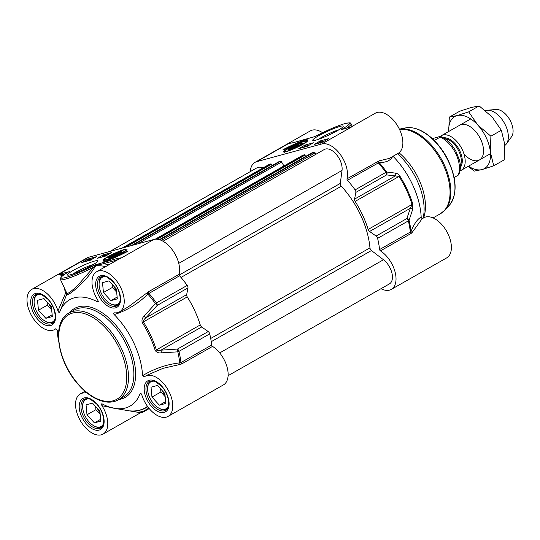 <?xml version="1.0" encoding="UTF-8"?>
<svg xmlns="http://www.w3.org/2000/svg" width="540" height="540" viewBox="0 0 540 540"><rect width="100%" height="100%" fill="white"/><g stroke="black" fill="none" stroke-linecap="round" stroke-linejoin="round"><path stroke-width="0.81" d="M101.986 403.826L102.168 403.9A61.162 34.729 -119.6 0 0 114.588 408.348A61.162 34.729 -119.6 0 0 140.157 393.559L141.48 394.112M147.494 406.33A70.16 39.839 60.4 0 1 130.363 410.893L140.704 412.729A2.498 2.052 98.8 0 0 140.798 412.742A2.498 2.052 98.8 0 1 140.798 412.742L132.374 411.379M55.836 328.725L57.22 330.095A61.162 34.729 -119.6 0 0 58.637 341.267M187.954 287.915L186.678 294.624L145.915 317.81L157.201 305.411L187.954 287.915A2.498 1.418 -119.6 0 0 187.218 285.397A81.756 46.427 -119.6 0 0 179.57 275.778A1.249 0.709 60.4 0 1 179.098 274.32A23.092 13.115 -119.6 0 0 172.483 250.074A23.092 13.115 -119.6 0 0 153.826 239.483L121.682 257.776L117.457 258.397A1.249 1.019 74.8 0 0 117.086 260.03L121.682 257.776A23.092 13.115 60.4 0 0 119.914 258.505L96.694 271.715A23.092 13.115 60.4 0 1 119.509 285.296A23.092 13.115 60.4 0 1 119.529 311.857A23.092 13.115 60.4 0 1 114.473 312.829L114.169 312.849M142.25 322.542L187.259 296.906A70.524 40.048 60.4 0 1 200.266 324.932L156.357 349.913A70.524 40.048 -119.6 0 0 143.35 321.881C143.255 320.551 144.113 319.194 145.915 317.81L144.173 316.076C142.209 317.918 141.568 320.072 142.25 322.542A70.16 39.839 60.4 0 1 155.196 350.42C156.58 352.424 158.598 353.234 161.244 352.856L177.795 351.844A81.392 46.217 60.4 0 1 179.773 362.873C166.421 364.439 154.015 368.712 142.56 375.705A61.162 34.729 -119.6 0 0 114.19 314.584C127.022 310.554 138.24 303.716 147.832 294.077L179.57 275.778M142.56 375.705L144.234 376.933A23.092 13.115 60.4 0 1 145.226 376.258A23.092 13.115 60.4 0 1 168.041 389.846A23.092 13.115 60.4 0 1 168.061 416.401L223.432 384.899A23.092 13.115 -119.6 0 0 227.016 366.883A23.092 13.115 -119.6 0 0 212.551 346.397A1.249 0.709 60.4 0 1 211.721 345.04L180.968 362.536A81.756 46.427 -119.6 0 0 178.97 351.371A2.498 1.418 -119.6 0 0 177.464 349.063L160.94 350.17L201.697 326.984L208.217 331.567L177.464 349.063A2.498 0.459 86 0 1 177.795 351.844A2.498 0.952 -13.2 0 0 178.97 351.371L209.722 333.875A2.498 1.418 -119.6 0 0 208.217 331.567M124.49 249.44A13.203 1.566 -24.9 0 0 110.444 255.319A13.203 1.566 -24.9 0 0 103.147 260.456A13.203 1.566 -24.9 0 0 115.709 256.237A13.203 1.566 -24.9 0 0 127.035 249.365A13.203 1.566 -24.9 0 0 124.49 249.44M72.839 274.023A14.283 1.694 155.1 0 1 93.569 264.398M94.594 261.056A16.78 1.991 -24.9 0 0 76.383 268.718A16.78 1.991 -24.9 0 0 67.581 275.117A16.78 1.991 -24.9 0 0 83.43 269.696A16.78 1.991 -24.9 0 0 97.801 261.09A16.78 1.991 -24.9 0 0 94.594 261.056M148.858 408.125L142.925 411.5A2.498 2.052 98.8 0 1 140.805 412.742A2.498 2.498 0 0 0 142.418 412.445A2.498 1.418 -119.6 0 0 142.925 411.5L137.633 410.657M132.509 411.007A2.498 2.059 99.8 0 1 131.369 411.203M179.098 274.32L148.345 291.816L146.846 292.97L147.832 294.077A81.392 46.217 60.4 0 1 155.392 303.588L144.173 316.076M211.721 345.04A81.756 46.427 -119.6 0 0 209.722 333.875M187.218 285.397L156.465 302.893A2.498 0.392 144.1 0 0 155.392 303.588L157.201 305.411A2.498 1.418 -119.6 0 0 156.465 302.893A81.756 46.427 -119.6 0 0 148.817 293.274A1.249 0.709 -119.6 0 1 148.345 291.816M187.259 296.906A2.498 1.418 60.4 0 1 186.678 294.624M161.244 352.856A2.498 0.439 86.4 0 0 160.94 350.17C158.8 350.831 157.275 350.75 156.357 349.913A2.498 0.736 -17.3 0 1 155.196 350.42M201.697 326.984A2.498 1.418 60.4 0 1 200.266 324.932M181.798 363.893A1.249 0.709 60.4 0 1 180.968 362.536L179.773 362.873L180.029 364.453L181.798 363.893L212.551 346.397M97.943 300.308L97.612 301.901L98.307 301.651L97.808 300.071A23.092 13.115 60.4 0 1 96.694 271.715M55.971 328.705L55.546 328.867A23.092 13.115 60.4 0 1 54.553 329.542A23.092 13.115 60.4 0 1 31.739 315.954A23.092 13.115 60.4 0 1 31.712 289.4L87.082 257.897A23.092 13.115 -119.6 0 1 88.85 257.175L153.826 239.483M117.457 258.397L94.763 264.998L95.074 265.559L103.532 263.716L117.086 260.03A24.341 13.824 -119.6 0 0 117.011 260.152M90.167 260.26L81.783 262.541L88.034 258.984L96.417 256.703L90.167 260.26M105.536 256.075L97.153 258.356L103.403 254.806L111.787 252.518L105.536 256.075M127.622 251.39A21.722 2.579 155.1 0 1 103.066 262.015A18.724 2.228 -24.9 0 0 125.523 251.957L127.622 251.39M64.348 274.529A24.341 13.824 -119.6 0 0 64.125 274.442L58.482 274.448L62.654 275.751M68.877 271.748L58.482 274.448L88.85 257.175M67.19 293.247C63.234 300.058 85.509 283.338 95.499 266.038L95.688 265.694A1.249 0.425 28.8 0 1 95.074 265.559L76.741 286.531L69.91 292.214L67.102 293.76M59.792 311.796L67.028 293.652L60.467 279.524A24.962 2.963 -24.9 0 0 92.988 267.449A1.249 0.479 -117.7 0 0 91.969 266.402A23.713 2.815 155.1 0 1 64.307 277.871A23.713 2.815 155.1 0 1 69.316 271.499M97.612 301.901A61.162 34.729 -119.6 0 0 59.738 311.931A61.162 34.729 -119.6 0 0 59.623 312.242C59.306 312.957 58.752 312.518 57.962 310.919L65.522 293.234A1.249 0.675 -158.2 0 0 66.933 293.456M64.712 274.286L64.125 274.442A1.249 0.844 -69.2 0 1 64.139 274.671M64.314 287.807L65.522 293.234A1.249 0.338 -19.3 0 0 66.656 292.856M31.712 289.4A23.092 13.115 60.4 0 1 57.962 310.919M85.806 391.932L85.3 392.971L86.09 392.168M102.168 403.9C101.372 403.603 101.311 404.217 101.972 405.729L119.448 409.171M101.972 405.729A23.092 13.115 60.4 0 1 103.079 434.086A23.092 13.115 60.4 0 1 80.264 420.498A23.092 13.115 60.4 0 1 80.244 393.944A23.092 13.115 60.4 0 1 85.3 392.971M168.061 416.401A23.092 13.115 60.4 0 1 141.817 394.882C141.021 393.282 140.468 392.843 140.157 393.559L140.738 393.316M147.069 375.206L163.114 368.314L180.029 364.453M146.846 292.97L128.439 306.788M114.473 312.829C113.508 313.173 113.414 313.76 114.19 314.584M105.671 266.605A81.027 46.008 60.4 0 0 95.688 265.694L95.918 265.079A1.249 0.925 72.6 0 1 96.343 264.357M103.903 262.082A1.249 1.019 74.8 0 0 103.532 263.716A83.16 47.223 -119.6 0 1 108.736 264.863M125.523 251.957L125.725 252.389M103.403 254.806L103.849 255.757M88.034 258.984L88.412 259.808M105.212 256.163L108.959 254.131M106.319 255.535L107.933 254.617L106.319 255.535M102.911 256.79L107.156 254.603L103.187 256.716M101.803 257.094L105.361 255.103L102.148 257M84.665 261.758L90.308 259.234L86.717 261.198M89.053 259.598L89.532 259.585M88.877 259.936L85.435 261.475L88.877 259.936M87.939 260.996L90.956 259.112L92.347 258.734L89.107 260.55M90.457 259.591L90.207 260.104M90.983 259.646L90.814 259.274M89.856 260.368L93.764 258.329M90.484 260.199L92.765 258.788M119.975 301.34A15.478 8.789 60.4 0 1 110.174 303.507A15.478 8.789 60.4 0 1 99.09 284.026A15.478 8.789 60.4 0 1 99.961 279.875A15.478 8.789 60.4 0 1 105.962 276.703M103.444 292.525L102.499 282.65L108.952 280.894L116.357 289.008L117.302 298.883L110.849 300.638L103.444 292.525L112.374 287.442L116.654 292.133M102.587 276.264A16.227 9.214 -119.6 0 0 102.411 276.359A16.227 9.214 -119.6 0 0 100.022 279.045A16.227 9.214 -119.6 0 0 99.103 283.392L99.09 284.026M110.174 303.507L110.72 303.818A16.227 9.214 -119.6 0 0 118.456 304.567A16.227 9.214 -119.6 0 0 118.631 304.466L118.456 304.567M113.92 286.342A8.296 4.712 -119.6 0 0 116.492 290.466M112.077 284.317L112.374 287.442M110.849 300.638L117.126 297.068M54.999 319.032A15.478 8.789 60.4 0 1 45.191 321.192A15.478 8.789 60.4 0 1 34.108 301.712A15.478 8.789 60.4 0 1 40.979 294.388M37.517 300.341L43.97 298.579L51.374 306.7L52.319 316.568L45.866 318.323L38.462 310.21L37.517 300.341M45.191 321.192L45.738 321.503A16.227 9.214 -119.6 0 0 46.791 322.043A16.227 9.214 -119.6 0 0 53.48 322.252A16.227 9.214 -119.6 0 0 53.649 322.151M37.429 294.043L37.598 293.956A16.227 9.214 -119.6 0 0 37.429 294.043A16.227 9.214 -119.6 0 0 34.121 301.084L34.108 301.712M48.938 304.027A8.296 4.712 -119.6 0 0 51.516 308.151M47.095 302.009L47.399 305.134L51.671 309.818M45.866 318.323L52.144 314.753M38.462 310.21L47.399 305.134M103.525 423.576A15.478 8.789 60.4 0 1 93.717 425.736A15.478 8.789 60.4 0 1 82.64 406.262A15.478 8.789 60.4 0 1 89.505 398.932M86.049 404.885L92.502 403.13L99.9 411.244L100.852 421.112L94.392 422.874L86.994 414.761L86.049 404.885M93.717 425.736L94.27 426.046A16.227 9.214 -119.6 0 0 95.317 426.587A16.227 9.214 -119.6 0 0 102.006 426.803A16.227 9.214 -119.6 0 0 102.175 426.701L102.006 426.803M85.961 398.594L86.123 398.5A16.227 9.214 -119.6 0 0 85.961 398.594A16.227 9.214 -119.6 0 0 82.647 405.628L82.64 406.262M97.47 408.577A8.296 4.712 -119.6 0 0 100.042 412.695M95.627 406.553L95.924 409.678L100.204 414.369M94.392 422.874L100.676 419.296M86.994 414.761L95.924 409.678M168.507 405.884A15.478 8.789 60.4 0 1 158.699 408.051A15.478 8.789 60.4 0 1 147.616 388.57A15.478 8.789 60.4 0 1 148.493 384.419A15.478 8.789 60.4 0 1 154.487 381.247M151.976 397.069L151.025 387.2L157.484 385.439L164.882 393.559L165.827 403.427L159.374 405.182L151.976 397.069L160.906 391.986L165.179 396.677M150.944 380.902L151.106 380.808A16.227 9.214 -119.6 0 0 150.944 380.902A16.227 9.214 -119.6 0 0 148.547 383.589A16.227 9.214 -119.6 0 0 147.629 387.943L147.616 388.57M158.699 408.051L159.246 408.362A16.227 9.214 -119.6 0 0 166.988 409.111A16.227 9.214 -119.6 0 0 167.157 409.01L166.988 409.111M162.446 390.886A8.296 4.712 -119.6 0 0 165.024 395.01M160.603 388.868L160.906 391.986M159.374 405.182L165.659 401.612M118.888 253.874A7.553 0.898 -24.9 0 0 121.892 251.755A7.553 0.898 -24.9 0 0 114.669 253.996A7.553 0.898 -24.9 0 0 108.29 258.066A7.553 0.898 -24.9 0 0 118.888 253.874M119.509 252.275A6.244 0.743 155.1 0 1 120.629 252.126A6.244 0.743 155.1 0 1 115.358 255.488A6.244 0.743 155.1 0 1 109.391 257.344A6.244 0.743 155.1 0 1 113.373 254.799A6.244 0.743 155.1 0 1 119.509 252.275M114.494 254.502L118.139 253.051L118.685 253.361L111.949 256.574L111.402 256.264L114.494 254.502L114.912 255.393M118.139 253.051L118.368 253.544M393.012 156.269A61.162 34.729 60.4 0 1 421.187 217.195C417.785 218.653 414.396 223.357 411.035 231.309A81.392 46.217 -119.6 0 0 409.057 220.279A2.498 1.903 -160.8 0 0 406.863 218.558L376.11 236.054A2.498 1.418 60.4 0 1 377.615 238.363A81.756 46.427 60.4 0 1 379.613 249.527A1.249 0.709 -119.6 0 0 380.444 250.884A23.092 13.115 60.4 0 1 394.909 271.37A23.092 13.115 60.4 0 1 391.318 289.386A23.092 13.115 60.4 0 1 380.997 288.697M250.297 171.612A23.092 13.115 60.4 0 1 254.975 162.385A23.092 13.115 60.4 0 1 256.736 161.663L321.719 143.971A23.092 13.115 60.4 0 1 340.375 154.561A23.092 13.115 60.4 0 1 346.99 178.808A1.249 0.709 -119.6 0 0 347.463 180.266L379.1 162.513C386.215 162.648 390.791 160.502 392.816 156.073M377.615 238.363L408.368 220.867A2.498 0.952 -13.2 0 0 409.057 220.279L412.519 209.905L412.763 203.891A70.16 39.839 -119.6 0 0 399.816 176.013C398.21 174.069 396.752 173.104 395.442 173.124L386.654 172.024A81.392 46.217 -119.6 0 0 379.1 162.513A1.249 1.073 -89.4 0 1 379.039 160.873L346.99 178.808M397.44 153.752A49.93 28.35 60.4 0 1 423.11 218.167M399.019 152.773A47.432 26.933 60.4 0 1 423.623 217.876M376.11 236.054L369.589 231.471L410.353 208.285L406.863 218.558A2.498 1.418 60.4 0 1 408.368 220.867A81.756 46.427 60.4 0 1 410.366 232.031L379.613 249.527M286.079 151.706A13.203 1.566 -24.9 0 0 299.349 146.225A13.203 1.566 -24.9 0 0 307.517 140.886A13.203 1.566 -24.9 0 0 294.86 144.909A13.203 1.566 -24.9 0 0 283.622 151.976A13.203 1.566 -24.9 0 0 286.079 151.706M318.229 139.394A14.283 1.694 155.1 0 1 338.958 129.775M315.968 140.09A16.78 1.991 -24.9 0 0 332.478 133.306A16.78 1.991 -24.9 0 0 343.19 126.461A16.78 1.991 -24.9 0 0 327.139 131.45A16.78 1.991 -24.9 0 0 312.964 140.494A16.78 1.991 -24.9 0 0 315.968 140.09M347.463 180.266A81.756 46.427 60.4 0 1 355.111 189.884A2.498 1.418 60.4 0 1 355.846 192.402L386.6 174.906A2.498 2.126 -83.8 0 0 386.654 172.024A2.498 0.392 144.1 0 0 385.864 172.388L355.111 189.884M377.744 161.311A1.249 0.709 -119.6 0 0 378.216 162.769A81.756 46.427 60.4 0 1 385.864 172.388A2.498 1.418 60.4 0 1 386.6 174.906L395.327 175.919L354.571 199.112L355.846 192.402M412.763 203.891A2.498 0.736 -17.3 0 1 412.061 204.444L368.159 229.419A70.524 40.048 -119.6 0 0 355.144 201.393L399.053 176.411A70.524 40.048 60.4 0 1 412.061 204.444L410.353 208.285A2.498 1.91 -161.8 0 1 412.519 209.905M395.442 173.124A2.498 2.133 -82.8 0 1 395.327 175.919L399.053 176.411L399.816 176.013M354.571 199.112A2.498 1.418 -119.6 0 0 355.144 201.393M411.035 231.309L410.366 232.031A1.249 0.709 60.4 0 0 411.197 233.388L412.223 232.362A1.249 0.979 22.9 0 1 411.035 231.309M368.159 229.419A2.498 1.418 -119.6 0 0 369.589 231.471M290.338 143.195L293.112 142.749A1.249 1.019 -105.2 0 1 293.517 142.641M293.112 142.749L314.226 136.796L318.6 134.75A23.713 2.815 155.1 0 1 346.262 123.275A23.713 2.815 155.1 0 1 341.253 129.647L341.935 129.465M320.402 140.886L328.786 138.605L322.535 142.162L314.152 144.443L320.402 140.886L320.767 141.669M305.033 145.071L313.416 142.79L307.166 146.347L298.782 148.628L305.033 145.071L305.444 145.969M282.947 149.756A21.722 2.579 155.1 0 1 307.496 139.131A18.724 2.228 -24.9 0 0 285.039 149.189L282.947 149.756M350.696 127.076L351.263 126.893M389.192 158.443L379.039 160.873M389.178 158.45L398.162 153.34A23.092 13.115 -119.6 0 0 398.142 126.785A23.092 13.115 -119.6 0 0 375.32 113.198L351.236 126.9M422.861 218.423C422.395 219.011 421.835 218.599 421.187 217.195M412.223 232.362L422.165 218.707M391.318 289.386L446.688 257.891A23.092 13.115 -119.6 0 0 446.668 231.336A23.092 13.115 -119.6 0 0 423.853 217.748L422.57 218.558M322.589 132.705A23.092 13.115 -119.6 0 0 310.345 130.889L254.975 162.385M306.666 139.064A1.249 1.019 -105.2 0 1 306.855 138.983L306.855 138.983A1.249 1.019 -105.2 0 1 307.064 138.956M306.754 145.868L306.301 145.989M302.596 147.589L305.924 145.793L303.197 147.427M304.668 146.509L303.055 147.427L304.729 146.65M304.337 147.116L308.333 145.125L304.614 147.042M305.998 146.664L309.332 144.869L306.639 146.489M321.172 142.533L326.005 140.272M324.493 141.048L325.499 140.528M322.036 142.256L324.02 141.318M318.944 143.141L323.048 141.048L320.375 142.749M323.048 141.048L322.994 141.46M320.578 142.553L320.821 142.034M317.216 143.714L320.861 141.642L318.209 143.336M320.861 141.642L321.199 141.824M320.551 141.953L317.588 143.512L320.659 141.838M291.681 147.272A7.553 0.898 -24.9 0 0 288.765 149.587A7.553 0.898 -24.9 0 0 295.9 147.15A7.553 0.898 -24.9 0 0 302.366 143.275A7.553 0.898 -24.9 0 0 298.931 143.924A7.553 0.898 -24.9 0 0 291.681 147.272M291.06 148.878A6.244 0.743 155.1 0 1 289.865 148.864A6.244 0.743 155.1 0 1 295.211 145.665A6.244 0.743 155.1 0 1 301.104 143.647A6.244 0.743 155.1 0 1 297.83 146.03A6.244 0.743 155.1 0 1 291.06 148.878M296.069 146.644L292.43 148.095L291.877 147.785L298.613 144.578L299.167 144.882L296.069 146.644M294.975 146.023L295.387 146.914M298.613 144.578L298.843 145.064M163.019 241.252L324.27 149.519A14.978 8.505 60.4 0 1 336.359 154.447A14.978 8.505 60.4 0 1 342.029 170.458L340.288 183.418A2.498 1.418 -119.6 0 0 341.341 186.212A67.406 38.273 60.4 0 1 369.961 247.874A2.498 1.418 -119.6 0 0 371.446 250.54L383.481 259.754A14.978 8.505 60.4 0 1 391.905 272.984A14.978 8.505 60.4 0 1 389.381 283.925L228.11 375.671M312.343 152.624L314.03 152.145A1.249 0.709 60.4 0 1 315.151 152.888L315.954 154.244M302.798 155.257A1.249 0.709 60.4 0 1 302.879 155.189A1.249 0.709 60.4 0 1 302.974 155.156L304.594 154.717L305.687 156.404M278.809 161.75L280.49 161.271A1.249 0.709 60.4 0 1 281.61 162.014L283.946 165.962M269.257 164.383A1.249 0.709 60.4 0 1 269.345 164.322A1.249 0.709 60.4 0 1 269.44 164.281L271.053 163.843L272.153 165.53M110.039 251.404L256.912 167.852A14.978 8.505 60.4 0 1 262.926 167.974M440.14 136.559A19.973 11.34 60.4 0 1 441.376 135.655A19.973 11.34 60.4 0 1 442.901 135.027A19.973 11.34 60.4 0 1 461.795 148.675A19.973 11.34 60.4 0 1 461.126 170.37A19.973 11.34 60.4 0 1 459.986 170.876M432.331 138.625L437.022 137.329C439.823 136.418 440.903 136.337 440.262 137.086L434.268 140.494M458.001 175.304L458.588 174.866C460.607 170.802 460.91 165.922 459.506 160.218L455.699 150.721L451.386 144.511C448.132 140.69 444.609 138.031 440.802 136.532L440.262 137.086A24.341 13.824 60.4 0 1 456.084 154.305A24.341 13.824 60.4 0 1 458.001 175.304L454.133 177.505M485.46 110.666A19.973 11.34 60.4 0 1 486.047 110.477A19.973 11.34 60.4 0 1 487.31 110.255A19.973 11.34 60.4 0 1 504.252 122.857A19.973 11.34 60.4 0 1 506.432 143.856A19.973 11.34 60.4 0 1 504.799 145.483M487.31 110.255L495.997 109.478A16.227 9.214 60.4 0 1 509.767 119.718A16.227 9.214 60.4 0 1 511.535 136.782L506.432 143.856M464.029 154.116A19.973 11.34 -119.6 0 0 481.248 158.463A19.973 11.34 -119.6 0 0 479.183 136.478A19.973 11.34 -119.6 0 0 461.255 124.578M490.388 152.105A29.957 17.01 -119.6 0 0 477.866 125.125A29.957 17.01 -119.6 0 0 457.083 115.587A29.957 17.01 -119.6 0 0 448.713 131.477L449.314 117.133L457.083 115.587L468.68 111.861L477.866 125.125L490.887 136.208L490.388 152.105L493.729 165.821L482.132 169.547A29.957 17.01 -119.6 0 0 490.388 152.105M468.464 166.199A29.957 17.01 -119.6 0 0 482.132 169.547L474.363 171.092L468.106 166.394M493.729 165.821L504.185 159.874L504.677 143.978L501.343 130.255L492.156 116.998L479.142 105.914L471.373 107.46L459.776 111.186L449.314 117.133M468.68 111.861L479.142 105.914M490.887 136.208L501.343 130.255M114.507 401.423A49.93 28.35 -119.6 0 0 118.328 399.85A49.93 28.35 -119.6 0 0 120.002 345.613A49.93 28.35 -119.6 0 0 72.765 311.492A49.93 28.35 -119.6 0 0 68.945 313.058C51.388 321.84 56.963 360.916 77.969 384.156C83.342 390.339 89.026 395.03 95.013 398.23C103.91 402.854 111.679 403.394 118.328 399.85L123.68 396.806A49.93 28.35 60.4 0 0 125.361 342.562A49.93 28.35 60.4 0 0 78.124 308.441A49.93 28.35 60.4 0 0 74.304 310.014L68.945 313.058M72.394 313.119A48.681 27.641 60.4 0 1 119.995 349.549A48.681 27.641 60.4 0 1 113.096 400.808A48.681 27.641 60.4 0 1 65.495 364.379A48.681 27.641 60.4 0 1 72.394 313.119M147.811 406.769L146.225 407.68A70.524 40.048 -119.6 0 0 147.771 406.714M94.763 264.998L91.969 266.402M95.499 266.038A1.249 0.412 29.2 0 1 94.75 265.835L94.311 265.214M119.03 399.452A51.178 29.059 -119.6 0 0 121.284 398.993A51.178 29.059 -119.6 0 0 128.534 345.101A51.178 29.059 -119.6 0 0 78.496 306.808A51.178 29.059 -119.6 0 0 69.653 312.66M149.182 380.255A17.847 10.139 -119.6 0 0 151.72 406.721A17.847 10.139 -119.6 0 0 169.027 402.01A17.847 10.139 -119.6 0 0 149.182 380.255M165.746 410.252A16.598 9.43 60.4 0 1 164.477 410.771A16.598 9.43 60.4 0 1 148.77 399.425A16.598 9.43 60.4 0 1 149.323 381.389L153.151 380.889L155.392 381.605L161.399 386.12C169.222 393.964 170.883 408.328 165.746 410.252M100.649 275.711A17.847 10.139 -119.6 0 0 103.194 302.177A17.847 10.139 -119.6 0 0 120.494 297.466A17.847 10.139 -119.6 0 0 100.649 275.711M117.214 305.701A16.598 9.43 60.4 0 1 115.945 306.227A16.598 9.43 60.4 0 1 100.238 294.881A16.598 9.43 60.4 0 1 100.798 276.844L104.618 276.345L106.866 277.054L112.874 281.576C120.697 289.42 122.357 303.784 117.214 305.701M35.674 293.396A17.847 10.139 -119.6 0 0 38.212 319.862A17.847 10.139 -119.6 0 0 55.519 315.151A17.847 10.139 -119.6 0 0 35.674 293.396M52.238 323.393A16.598 9.43 60.4 0 1 50.969 323.912A16.598 9.43 60.4 0 1 35.262 312.566A16.598 9.43 60.4 0 1 35.816 294.536L39.643 294.03L41.884 294.746L47.891 299.261C55.715 307.112 57.375 321.469 52.238 323.393M84.2 397.94A17.847 10.139 -119.6 0 0 86.738 424.413A17.847 10.139 -119.6 0 0 104.044 419.702A17.847 10.139 -119.6 0 0 84.2 397.94M100.764 427.937A16.598 9.43 60.4 0 1 99.495 428.463A16.598 9.43 60.4 0 1 83.788 417.116A16.598 9.43 60.4 0 1 84.348 399.08L88.169 398.581L90.41 399.289L96.417 403.812C104.24 411.656 105.908 426.013 100.764 427.937M88.709 260.651L88.54 260.287M121.021 253.361A11.732 1.397 -24.9 0 0 123.876 249.925A11.732 1.397 -24.9 0 0 109.073 256.264A11.732 1.397 -24.9 0 0 106.218 259.7A11.732 1.397 -24.9 0 0 121.021 253.361M399.479 129.35A47.432 26.933 60.4 0 1 442.894 164.079A47.432 26.933 60.4 0 1 440.377 213.766L433.08 217.917M405.567 127.913C414.194 126.542 423.272 130.255 432.81 139.064C438.534 144.511 443.387 151.018 447.35 158.578C456.921 178.436 457.63 193.948 449.476 205.106A45.184 25.657 60.4 0 0 445.702 156.168A45.184 25.657 60.4 0 0 405.567 127.913L399.384 129.148A47.264 26.838 60.4 0 1 441.254 158.882A47.264 26.838 60.4 0 1 445.129 209.932L440.377 213.766M256.736 161.663L288.887 143.37A23.092 13.115 -119.6 0 1 291.404 143.08M321.719 143.971L352.08 126.698L341.253 129.647M380.444 250.884L411.197 233.388M346.41 128.216A24.962 2.963 -24.9 0 0 351.142 123.876L352.276 126.313M320.119 142.783L319.957 142.432M289.548 147.791A11.732 1.397 -24.9 0 0 286.693 151.22A11.732 1.397 -24.9 0 0 301.496 144.882A11.732 1.397 -24.9 0 0 304.351 141.446A11.732 1.397 -24.9 0 0 289.548 147.791M383.481 259.754L219.706 352.924M371.446 250.54L211.248 341.678M369.961 247.874L210.695 338.479M341.341 186.212L180.995 277.432M340.288 183.418L179.165 275.083M342.029 170.458L178.754 263.351M315.151 152.888L161.325 240.394M314.03 152.145L159.881 239.841M312.417 152.584L159.334 239.672L312.377 152.597M305.08 155.088L157.154 239.24M304.594 154.717L156.101 239.193M302.974 155.156L155.176 239.24M281.61 162.014L137.734 243.871M280.49 161.271L133.083 245.133M278.876 161.71L131.47 245.572L278.843 161.73M271.539 164.214L125.84 247.104M271.053 163.843L123.647 247.705M269.44 164.281L122.033 248.144M460.364 167.333A17.348 9.855 -119.6 0 0 458.73 148.757A17.348 9.855 -119.6 0 0 443.59 137.855M444.832 138.618A16.848 9.572 60.4 0 1 457.866 149.249A16.848 9.572 60.4 0 1 460.343 165.881M114.588 408.348L132.273 411.358M149.229 408.577L142.418 412.445M130.241 410.886L130.491 410.913C136.323 411.365 141.568 410.285 146.225 407.68M59.738 311.931L59.974 311.317M56.018 328.705L54.553 329.542M85.003 391.237L80.244 393.944M140.643 412.722L103.079 434.086M147.103 375.185L145.226 376.258M128.513 306.74L119.529 311.857M69.093 271.613C61.54 276.041 61.054 277.196 60.885 277.418L60.467 279.524M90.761 259.565L91.071 260.24M126.677 250.229L125.604 249.642C126.191 249.095 119.131 250.837 109.026 256.284C102.33 260.293 104.753 259.477 104.044 259.916L104.038 260.746M109.391 257.344L109.141 258.012M120.629 252.126L121.304 252.362M449.476 205.106L445.129 209.932M351.101 126.981L341.591 129.526M293.308 142.668L314.375 136.728L318.539 134.77C329.076 129.35 338.067 125.57 345.512 123.431C352.377 122.283 349.731 123.147 351.142 123.876M290.196 143.208L293.288 142.681M323.399 141.014L323.71 141.689M320.227 142.479L320.537 143.154M321.165 141.615L321.476 142.29M307.159 141.757L306.079 141.163C306.673 140.589 299.416 142.499 290.081 147.488C282.852 151.666 285.397 150.822 284.526 151.436L284.513 152.267M289.865 148.864L289.615 149.533M301.104 143.647L301.779 143.883M155.142 239.24L302.879 155.189M121.979 248.157L269.345 164.322M461.126 170.37L490.502 153.657M441.376 135.655L470.752 118.942"/></g></svg>
